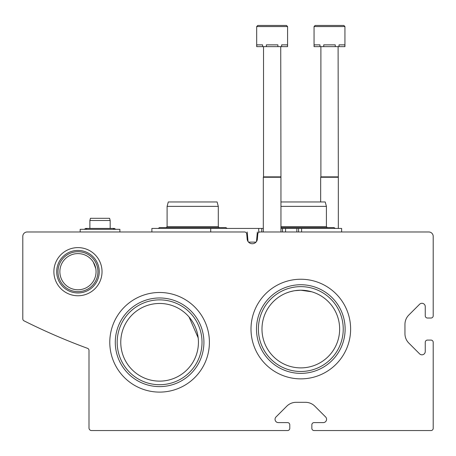 <?xml version="1.0" encoding="UTF-8"?>
<svg xmlns="http://www.w3.org/2000/svg" width="456" height="456" viewBox="0 0 456 456"><rect width="100%" height="100%" fill="white"/><g stroke="black" fill="none" stroke-linecap="round" stroke-linejoin="round"><path stroke-width="0.68" d="M96.056 271.69A18.092 18.092 0 0 0 68.913 256.021A18.092 18.092 0 0 0 68.913 287.354A18.092 18.092 0 0 0 96.056 271.69M93.32 262.12L95.788 268.601M339.646 329.055A38.834 38.834 0 0 0 281.398 295.425A38.834 38.834 0 0 0 281.398 362.685A38.834 38.834 0 0 0 339.646 329.055M300.846 290.221L306.763 290.683L300.846 290.221M308.25 290.939L311.739 291.789L308.25 290.939M312.702 292.085L315.067 292.934M293.613 290.894L289.896 291.789M286.556 292.934L289.36 291.948M294.861 290.683L300.812 290.221L311.739 291.789M300.817 290.221L294.878 290.677M198.434 342.296A38.834 38.834 0 0 0 140.186 308.661A38.834 38.834 0 0 0 140.186 375.926A38.834 38.834 0 0 0 198.434 342.296M189.058 316.988L198.183 337.879M27.212 231.973A4.412 4.412 0 0 0 22.8 236.385L22.8 318.869A2.206 2.206 0 0 0 24.02 320.842A617.806 617.806 0 0 0 87.546 348.338A2.206 2.206 0 0 1 88.994 350.413L88.994 427.99A2.559 2.559 0 0 0 91.553 430.549L287.576 430.549A2.206 2.206 0 0 0 289.782 428.344L289.782 424.815A2.206 2.206 0 0 0 287.576 422.609L278.354 422.609A3.312 3.312 0 0 1 276.011 416.961L286.784 406.188A13.241 13.241 0 0 1 296.149 402.312L305.48 402.312A13.241 13.241 0 0 1 314.839 406.188L325.612 416.961A3.312 3.312 0 0 1 323.27 422.609L314.053 422.609A2.206 2.206 0 0 0 311.847 424.815L311.847 428.344A2.206 2.206 0 0 0 314.053 430.549L430.994 430.549A2.206 2.206 0 0 0 433.2 428.344L433.2 342.296A2.206 2.206 0 0 0 430.994 340.09L427.466 340.09A2.206 2.206 0 0 0 425.254 342.296L425.254 351.513A3.312 3.312 0 0 1 419.605 353.856L408.832 343.083A13.241 13.241 0 0 1 404.957 333.724L404.957 324.387A13.241 13.241 0 0 1 408.832 315.028L419.605 304.255A3.312 3.312 0 0 1 425.254 306.597L425.254 315.814A2.206 2.206 0 0 0 427.466 318.026L430.994 318.026A2.206 2.206 0 0 0 433.2 315.814L433.2 236.385A4.412 4.412 0 0 0 428.788 231.973L260.011 231.973A2.206 2.206 0 0 0 257.811 233.985L257.332 239.485A5.136 5.136 0 0 1 247.215 239.485L246.73 233.985A2.206 2.206 0 0 0 244.536 231.973L27.212 231.973M102.03 271.69A24.071 24.071 0 0 0 65.926 250.84A24.071 24.071 0 0 0 65.926 292.535A24.071 24.071 0 0 0 102.03 271.69M250.999 329.055A49.812 49.812 0 0 1 325.721 285.918A49.812 49.812 0 0 1 325.721 372.193A49.812 49.812 0 0 1 250.999 329.055M109.788 342.296A49.812 49.812 0 0 1 184.503 299.159A49.812 49.812 0 0 1 184.503 385.434A49.812 49.812 0 0 1 109.788 342.296M117.175 342.296A42.425 42.425 0 0 1 180.81 305.554A42.425 42.425 0 0 1 180.81 379.033A42.425 42.425 0 0 1 117.175 342.296M115.282 342.296A44.317 44.317 0 0 1 181.762 303.913A44.317 44.317 0 0 1 181.762 380.674A44.317 44.317 0 0 1 115.282 342.296M258.392 329.055A42.425 42.425 0 0 1 322.027 292.319A42.425 42.425 0 0 1 322.027 365.797A42.425 42.425 0 0 1 258.392 329.055M256.494 329.055A44.317 44.317 0 0 1 322.973 290.677A44.317 44.317 0 0 1 322.973 367.433A44.317 44.317 0 0 1 256.494 329.055M97.937 271.69A19.978 19.978 0 0 0 67.972 254.385A19.978 19.978 0 0 0 67.972 288.99A19.978 19.978 0 0 0 97.937 271.69M99.231 271.69A21.267 21.267 0 0 0 67.328 253.268A21.267 21.267 0 0 0 67.328 290.107A21.267 21.267 0 0 0 99.231 271.69M151.876 231.973L151.876 228.439L261.738 228.439L261.738 231.973L261.738 228.439L263.306 228.439M341.63 231.973L341.63 228.439L280.953 228.439M258.706 228.439L258.706 231.973L260.011 231.973M210.718 228.439L210.718 231.973L218.071 231.973M248.03 241.486L247.198 231.973M248.537 242.119L256.004 242.119M256.511 241.486L257.344 231.973M280.953 201.962L325.225 201.962L326.41 206.374L326.41 226.678L280.953 226.678M326.41 206.374L280.953 206.374M167.101 206.374L218.293 206.374L217.107 201.962L168.287 201.962L167.101 206.374L167.101 226.678L166.218 227.561L159.6 227.561L158.203 228.439L159.6 227.561L225.794 227.561L227.191 228.439M218.293 206.374L218.293 226.678L167.101 226.678M287.576 26.551L287.576 46.632L287.422 44.865L281.648 44.865L281.648 46.632L277.904 46.632L277.904 44.865L266.355 44.865L266.355 46.632L262.61 46.632L262.61 44.865L256.836 44.865L256.682 46.632L256.682 26.551L257.788 25.45L256.682 26.551L257.788 25.45L256.682 26.551L257.788 25.45L286.471 25.45L280.406 25.45L286.471 25.45L280.406 25.45L286.471 25.45L287.576 26.551L256.682 26.551M279.294 25.45L263.853 25.45M287.422 46.632L281.648 46.632M277.904 46.632L266.355 46.632M262.61 46.632L256.836 46.632M280.736 46.632L280.953 177.253L263.306 177.253L263.306 231.973M280.736 176.871L263.522 176.871L263.306 177.253M263.522 46.632L263.522 176.871M344.941 26.551L344.941 46.632L344.793 44.865L339.013 44.865L339.013 46.632L335.274 46.632L335.274 44.865L323.72 44.865L323.72 46.632L319.981 46.632L319.981 44.865L314.201 44.865L314.053 46.632L314.053 26.551L315.153 25.45L314.053 26.551L315.153 25.45L314.053 26.551L315.153 25.45L343.841 25.45L337.771 25.45L343.841 25.45L337.771 25.45L343.841 25.45L344.941 26.551L314.053 26.551M336.665 25.45L321.223 25.45M344.793 46.632L339.013 46.632M335.274 46.632L323.72 46.632M319.981 46.632L314.201 46.632M338.101 46.632L338.323 177.253L320.671 177.253L320.671 201.962M338.101 176.871L320.893 176.871L320.671 177.253M320.893 46.632L320.893 176.871M119.882 231.973L119.882 229.322L80.17 229.322L80.17 231.973M110.175 220.499L89.878 220.499L90.465 218.293L109.582 218.293L110.175 220.499L110.175 228.439L85.682 228.439L87.079 229.322M301.593 228.439L301.593 231.973M298.589 228.439L298.589 231.973M296.839 228.439L296.839 231.973M285.553 228.439L285.553 231.973M282.52 228.439L282.52 231.973M335.302 228.439L333.912 227.561L280.953 227.561M326.41 226.678L327.288 227.561M218.293 226.678L219.176 227.561M158.203 228.439L159.6 227.561M280.953 177.253L280.953 231.973M338.323 177.253L338.323 228.439M112.974 229.322L114.37 228.439L85.682 228.439L84.286 229.322M115.761 229.322L114.37 228.439M89.878 220.499L89.878 228.439"/></g></svg>
